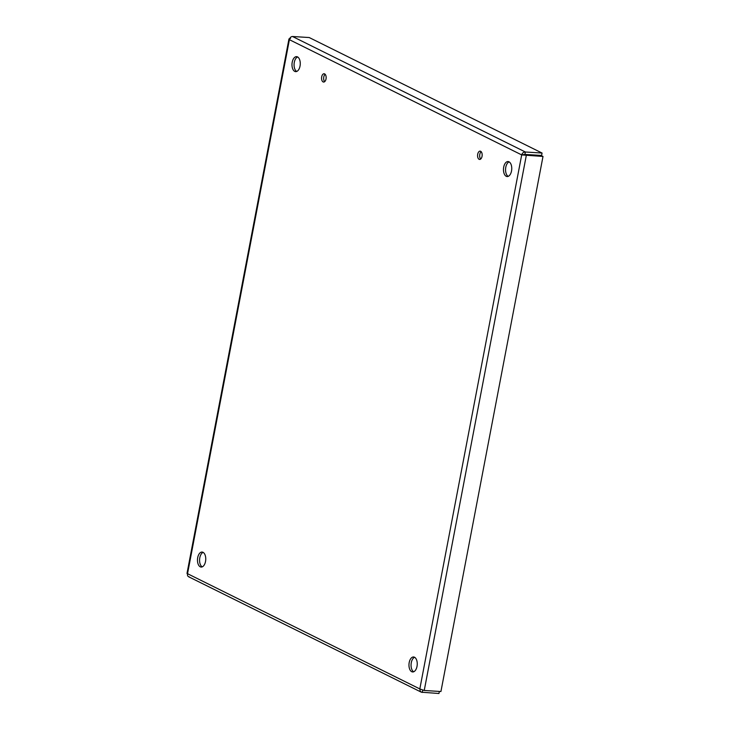 <?xml version="1.0" encoding="UTF-8"?>
<svg xmlns="http://www.w3.org/2000/svg" width="730" height="730" viewBox="0 0 730 730"><rect width="100%" height="100%" fill="white"/><g stroke="black" fill="none" stroke-linecap="round" stroke-linejoin="round"><path stroke-width="1.09" d="M321.693 76.832A4.161 2.281 93.6 0 1 324.12 73.748A4.161 2.281 93.6 0 1 326.137 78.046A4.161 2.281 93.6 0 1 323.6 82.052A4.161 2.281 93.6 0 1 321.693 76.832M325.133 74.278A4.161 2.281 -86.4 0 0 323.782 76.96A4.161 2.281 -86.4 0 0 324.668 81.66M477.712 154.222A4.161 2.281 93.6 0 1 480.13 151.137A4.161 2.281 93.6 0 1 482.156 155.435A4.161 2.281 93.6 0 1 479.619 159.441A4.161 2.281 93.6 0 1 477.712 154.222M481.152 151.667A4.161 2.281 -86.4 0 0 479.792 154.349A4.161 2.281 -86.4 0 0 480.687 159.049M292.219 62.205A7.51 4.124 93.6 0 1 296.59 56.648A7.51 4.124 93.6 0 1 300.24 64.404A7.51 4.124 93.6 0 1 295.65 71.64A7.51 4.124 93.6 0 1 292.219 62.205M297.621 56.958A7.51 4.124 -86.4 0 0 294.299 62.342A7.51 4.124 -86.4 0 0 296.709 71.458M197.711 557.62A7.51 4.124 93.6 0 1 202.082 552.062A7.51 4.124 93.6 0 1 205.732 559.819A7.51 4.124 93.6 0 1 201.151 567.055A7.51 4.124 93.6 0 1 197.711 557.62M203.113 552.373A7.51 4.124 -86.4 0 0 199.801 557.756A7.51 4.124 -86.4 0 0 202.21 566.872M409.202 662.53A7.51 4.124 93.6 0 1 413.572 656.973A7.51 4.124 93.6 0 1 417.222 664.72A7.51 4.124 93.6 0 1 412.642 671.956A7.51 4.124 93.6 0 1 409.202 662.53M414.603 657.283A7.51 4.124 -86.4 0 0 411.291 662.658A7.51 4.124 -86.4 0 0 413.691 671.783M503.709 167.115A7.51 4.124 93.6 0 1 508.08 161.558A7.51 4.124 93.6 0 1 511.73 169.305A7.51 4.124 93.6 0 1 507.14 176.541A7.51 4.124 93.6 0 1 503.709 167.115M509.111 161.868A7.51 4.124 -86.4 0 0 505.79 167.243A7.51 4.124 -86.4 0 0 508.199 176.368M189.417 576.955C187.865 576.7 187.236 575.614 187.537 573.698L419.823 688.928L521.695 154.906L289.399 39.685L187.537 573.698L186.999 573.452L288.943 39.037L289.399 39.685C288.551 39 288.934 38.599 290.549 38.471M524.907 154.413L525.372 152.004C523.556 152.05 522.324 153.017 521.695 154.906L524.907 154.413L541.596 155.463L542.061 153.044L309.21 37.54L292.52 36.5L525.372 152.004L542.061 153.044M289.399 39.685C289.846 37.695 290.887 36.637 292.52 36.5M188.614 576.755L421.347 692.195L420.17 691.027L419.823 688.928L424.24 690.48L440.929 691.529L543.001 156.466L541.697 155.819L523.237 155.006M521.695 154.906L543.001 156.466M424.24 690.48L526.312 155.417L525.007 154.778M421.347 692.195L438.958 693.5L439.36 691.429M422.268 692.46L422.716 690.124"/></g></svg>
